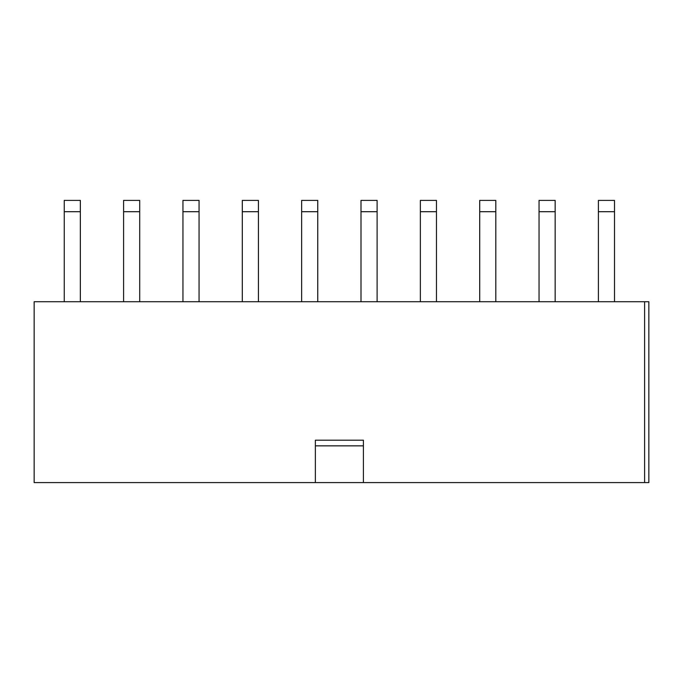 <?xml version="1.0" encoding="UTF-8"?>
<svg xmlns="http://www.w3.org/2000/svg" width="683" height="683" viewBox="0 0 683 683"><rect width="100%" height="100%" fill="white"/><g stroke="black" fill="none" stroke-linecap="round" stroke-linejoin="round"><path stroke-width="1.02" d="M363.407 482.599L648.85 482.599L648.85 301.724L34.15 301.724L34.15 482.599L363.407 482.599L363.407 440.202L315.358 440.202L315.358 482.599M644.607 482.599L644.607 301.724M315.358 445.854L363.407 445.854M64.253 301.724L64.253 200.401L80.355 200.401L80.355 211.704L64.253 211.704M80.355 301.724L80.355 211.704M123.597 301.724L123.597 200.401L139.708 200.401L139.708 211.704L123.597 211.704M139.708 301.724L139.708 211.704M182.95 301.724L182.95 200.401L199.06 200.401L199.06 211.704L182.95 211.704M199.06 301.724L199.06 211.704M242.303 301.724L242.303 200.401L258.413 200.401L258.413 211.704L242.303 211.704M258.413 301.724L258.413 211.704M301.647 301.724L301.647 200.401L317.757 200.401L317.757 211.704L301.647 211.704M317.757 301.724L317.757 211.704M361 301.724L361 200.401L377.11 200.401L377.11 211.704L361 211.704M377.11 301.724L377.11 211.704M420.352 301.724L420.352 200.401L436.463 200.401L436.463 211.704L420.352 211.704M436.463 301.724L436.463 211.704M479.705 301.724L479.705 200.401L495.807 200.401L495.807 211.704L479.705 211.704M495.807 301.724L495.807 211.704M539.049 301.724L539.049 200.401L555.159 200.401L555.159 211.704L539.049 211.704M555.159 301.724L555.159 211.704M598.402 301.724L598.402 200.401L614.512 200.401L614.512 211.704L598.402 211.704M614.512 301.724L614.512 211.704"/></g></svg>
